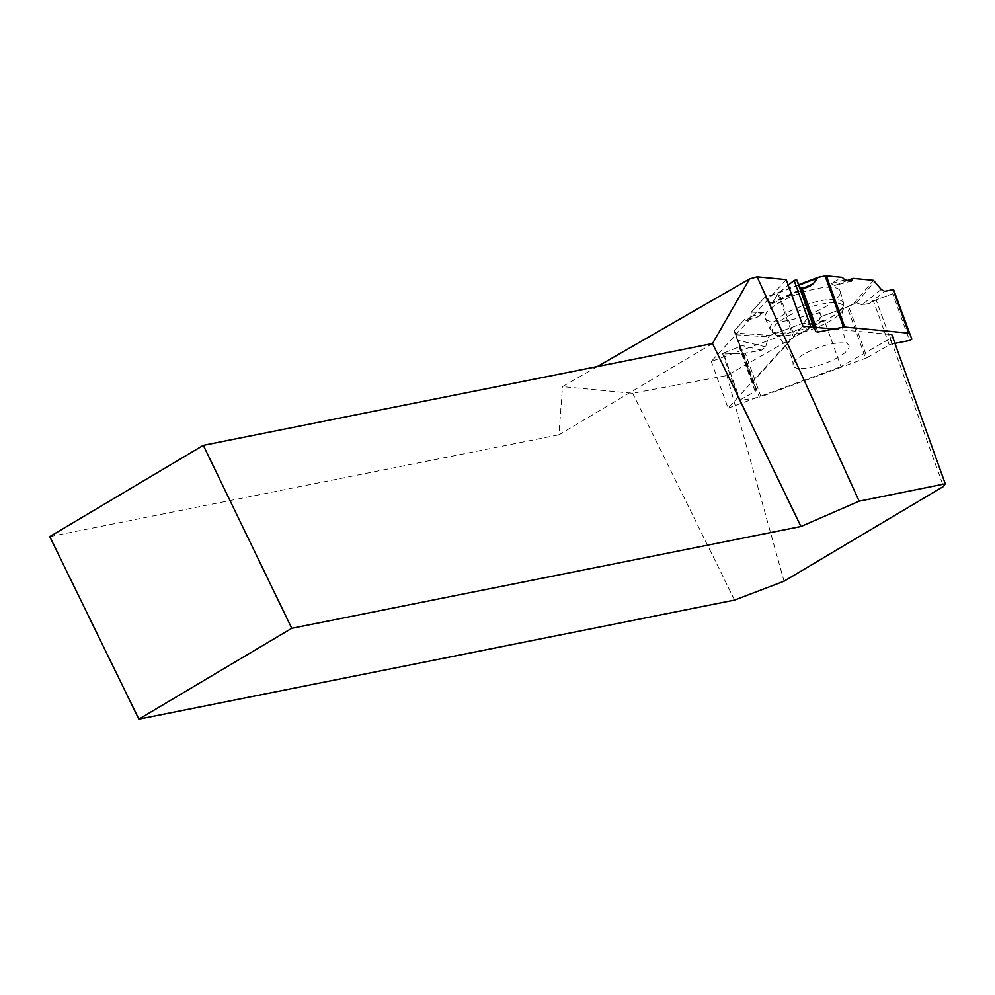 <?xml version="1.0" encoding="UTF-8"?>
<svg xmlns="http://www.w3.org/2000/svg" width="995" height="995" viewBox="0 0 995 995"><rect width="100%" height="100%" fill="white"/><g stroke="black" fill="none" stroke-linecap="round" stroke-linejoin="round"><path stroke-width="0.75" stroke-dasharray="4.97 3.73" d="M808.724 324.445L819.146 320.067L819.942 312.592L809.681 315.427L808.724 324.445L803.773 323.014L770.093 335.39L735.031 333.064L756.163 390.177A2.973 0.858 -19.8 0 1 756.163 390.177L752.606 382.428A3.234 0.933 -19.8 0 1 752.606 382.416A3.234 0.933 -19.8 0 1 752.817 381.856L793.512 337.268L777.854 293.736L772.02 303.711L764.371 297.791L751.287 312.144L750.802 316.696L746.499 320.713L744.521 319.557L757.046 317.33L763.526 312.617L751.287 312.144M894.94 343.337L892.005 343.909A2.973 0.858 -19.8 0 0 889.231 344.929L867.08 357.591L848.66 306.373L856.608 302.853L862.018 304.768L869.568 303.388L876.172 299.893L892.751 293.724L909.567 340.501M867.08 357.591A3.234 0.933 -19.8 0 1 865.613 358.262L760.939 396.744L745.292 353.213L761.598 350.165L765.64 346.82L768.563 336.919L770.093 335.39M735.031 333.064L734.186 331.211A3.234 0.933 -19.8 0 1 734.397 330.638L744.521 319.557M816.136 327.392L817.815 332.069A2.973 0.858 -19.8 0 1 816.111 331.907L814.432 327.231M810.937 327.193L794.495 336.534A3.234 0.933 -19.8 0 0 793.512 337.268M892.751 293.724L876.172 299.893L869.568 303.388L862.018 304.768L856.608 302.853L853.934 303.363L847.193 307.045L821.161 316.621L819.146 320.067L808.724 324.445L803.773 323.014L770.093 335.39L768.563 336.919L765.64 346.82L761.598 350.165L743.601 353.399L723.614 354.009L723.253 353.213L740.417 346.372L734.397 330.638L744.521 319.557L746.499 320.713L750.802 316.696L751.287 312.144L764.371 297.791L765.391 297.866L770.428 303.214L772.816 302.89L777.854 293.736L788.227 285.155L778.749 292.741L794.495 336.534M777.854 293.736L778.749 292.741M798.774 368.461A29.639 8.532 -19.8 0 1 793.052 365.215A29.639 8.532 -19.8 0 1 818.176 347.69A29.639 8.532 -19.8 0 1 848.71 345.203A29.639 8.532 -19.8 0 1 846.932 350.762A29.639 8.532 -19.8 0 1 798.774 368.461M819.146 320.067L821.161 316.621L847.193 307.045L865.613 358.262M848.66 306.373A3.234 0.933 -19.8 0 1 847.193 307.045M740.069 399.978L755.081 391.346A2.973 0.858 -19.8 0 0 756.163 390.177L740.417 346.372L723.253 353.213L740.069 399.978L739.434 400.662L759.347 397.192A3.234 0.933 -19.8 0 0 760.939 396.744M740.429 400.774L723.614 354.009L743.601 353.399L759.347 397.192M745.292 353.213L743.601 353.399M752.606 382.428L734.186 331.211A3.234 0.933 -19.8 0 1 734.186 331.198L752.606 382.416M844.879 279.906L830.962 283.587L842.268 277.344M830.962 283.587L834.73 285.466L851.533 281.013M847.74 280.379L834.73 285.466M819.942 312.592L821.161 316.621M803.773 323.014L809.681 315.427M837.467 297.828A39.875 11.48 160.2 0 0 840.253 291.236A39.875 11.48 160.2 0 0 798.761 293.699A39.875 11.48 160.2 0 0 765.217 318.226A39.875 11.48 160.2 0 0 797.542 318.201A39.875 11.48 160.2 0 0 837.467 297.828M750.802 316.696L763.526 312.617M746.499 320.713L757.046 317.33M723.614 354.009L722.569 353.76L723.253 353.213M786.249 279.62L711.288 361.459L824.258 320.079L841.011 366.645L890.425 338.399L943.459 486.468M597.336 366.558L562.498 386.62L632.658 393.286L726.885 375.525L824.258 320.079M726.885 375.525L784.048 581.217M734.584 600.084L632.658 393.286M833.511 329.059L891.818 334.643L890.425 338.399M712.507 343.536L558.941 434.815L562.498 386.62M49.75 536.616L558.941 434.815M813.798 327.168L810.825 326.895M802.928 326.136L728.079 408.161L711.288 361.459M728.079 408.161L841.011 366.645M806.609 287.418L772.816 302.89M770.428 303.214L803.736 287.965M869.568 303.388L884.63 291.336M881.222 289.421L862.018 304.768M739.782 345.016L761.598 350.165M765.64 346.82L737.842 340.253M734.397 330.638L752.817 381.856M840.937 312.865A37.822 10.883 160.2 0 0 843.499 308.836A37.822 10.883 160.2 0 0 804.246 308.947A37.822 10.883 160.2 0 0 773.911 333.86A37.822 10.883 160.2 0 0 806.485 331.161A37.822 10.883 160.2 0 0 840.937 312.865M892.005 343.909L876.172 299.893M889.231 344.929L873.486 301.149M755.081 391.346L739.26 347.33M818.972 277.095L817.318 277.729M798.873 284.719L764.371 297.791M853.934 303.363L873.473 280.329M799.047 285.105L765.391 297.866M840.887 309.731A38.967 11.219 160.2 0 0 843.623 303.301A38.967 11.219 160.2 0 0 803.077 305.701A38.967 11.219 160.2 0 0 770.292 329.668A38.967 11.219 160.2 0 0 801.883 329.644A38.967 11.219 160.2 0 0 840.887 309.731M856.608 302.853L874.916 281.286M735.728 334.73L768.563 336.919M772.02 303.711L809.855 286.386M840.253 291.236L843.623 303.301L841.807 317.927C842.417 331.944 844.718 341.036 848.71 345.203M765.217 318.226L770.292 329.668L781 339.792C789.47 350.986 793.488 359.456 793.052 365.215M798.836 284.645L764.645 297.604M722.569 353.76L739.434 400.662"/><path stroke-width="1.49" d="M817.815 332.069L843.511 327.144L825.104 275.926L818.077 277.344L813.487 283.5L809.855 286.386L802.069 288.289L800.279 287.891L796.746 279.918L813.562 326.696L810.937 327.193L794.122 280.428L788.227 285.155L794.122 280.428L796.746 279.918L800.279 287.891L806.609 287.418L813.487 283.5L816.534 278.476L818.972 277.095L826.36 275.826L842.268 277.344L844.879 279.906L851.533 281.013L852.889 278.364L873.473 280.329L881.222 289.421L884.63 291.336L893.1 289.632L884.63 291.336L881.222 289.421L873.473 280.329L852.889 278.364L851.533 281.013L844.879 279.906L842.268 277.344L826.36 275.826L844.767 327.044L908.746 333.163A3.234 0.933 -19.8 0 1 909.355 333.449L893.609 289.657L909.355 333.449M816.111 331.907L813.562 326.696M843.511 327.144A3.234 0.933 -19.8 0 1 844.767 327.044M825.104 275.926A3.234 0.933 -19.8 0 1 826.36 275.826M894.94 343.337L909.567 340.501L911.843 339.195M911.843 339.208L893.609 289.657M852.889 278.364L847.74 280.379M794.122 280.428L796.746 279.918M138.865 719.174L291.759 628.293L203.303 445.337L49.75 536.616L138.865 719.174L734.584 600.084L784.048 581.217L943.459 486.468L945.25 483.819L859.145 501.181L757.12 276.834L749.546 278.948L597.336 366.558M291.759 628.293L800.95 526.504L859.145 501.181M810.825 326.895L802.928 326.136L786.249 279.62L757.12 276.834M945.25 483.819L891.818 334.643M749.546 278.948L712.507 343.536L203.303 445.337M800.95 526.504L712.507 343.536M833.511 329.059L813.798 327.168M803.736 287.965L813.487 283.5M908.746 333.163L893.1 289.632M814.432 327.231L800.279 287.891M816.136 327.392L802.069 288.289M817.318 277.729L798.873 284.719M816.534 278.476L799.047 285.105M818.077 277.344L798.836 284.645"/></g></svg>
